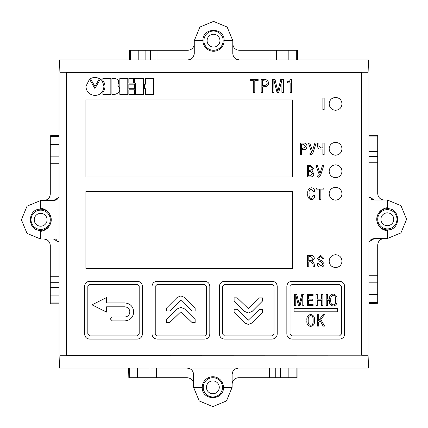 <?xml version="1.0" encoding="UTF-8"?>
<svg xmlns="http://www.w3.org/2000/svg" width="428" height="428" viewBox="0 0 428 428"><rect width="100%" height="100%" fill="white"/><g stroke="black" fill="none" stroke-linecap="round" stroke-linejoin="round"><path stroke-width="0.64" d="M66.394 355.069L361.606 355.069M361.714 355.294L361.714 72.707L66.287 72.707L66.287 355.294L361.606 355.187M368.529 368.08L368.979 368.08L368.979 59.92L59.471 59.92L59.92 72.76L59.92 355.24L59.471 368.08L368.529 368.08L368.08 355.24L368.08 72.76L368.529 59.92M59.471 59.92L59.021 59.92L59.021 368.08L59.471 368.08M236.149 59.144L239.209 59.92C235.33 59.519 233.19 57.379 232.789 53.5L232.789 40.66L224.122 40.66A10.593 10.593 0 0 1 213.529 51.253A10.593 10.593 0 0 1 202.936 40.66L194.269 40.66L194.269 53.5C193.868 57.379 191.728 59.519 187.849 59.92L190.209 59.471M296.706 59.92L296.706 50.29L288.846 50.29L288.846 59.92M194.269 43.87C193.868 47.749 191.728 49.889 187.849 50.29L150.613 50.29L150.613 59.92L150.613 50.29L129.293 50.29L129.293 59.92M232.789 43.87C233.19 47.749 235.33 49.889 239.209 50.29L288.846 50.29M296.706 50.29L297.54 50.29L297.54 59.92M297.76 59.92L297.54 50.29M232.789 53.5L233.239 55.865M233.56 56.56L234.667 58.042M190.904 59.144L192.386 58.042M193.493 56.56L194.269 53.5M194.269 40.66L199.908 27.039L213.529 21.4L227.145 27.039L232.789 40.66M276.445 59.92L276.445 50.29M224.122 40.66C224.775 26.996 202.278 26.996 202.936 40.66M213.529 31.03A9.63 9.63 0 0 1 223.159 40.66A9.63 9.63 0 0 1 213.529 50.29A9.63 9.63 0 0 1 203.899 40.66A9.63 9.63 0 0 1 213.529 31.03M213.529 34.24A6.42 6.42 0 0 1 219.949 40.66A6.42 6.42 0 0 1 213.529 47.08A6.42 6.42 0 0 1 207.109 40.66A6.42 6.42 0 0 1 213.529 34.24M368.979 241.681L374.5 238.535L387.34 238.535L387.34 229.868A10.593 10.593 0 0 1 376.747 219.275A10.593 10.593 0 0 1 387.34 208.682L387.34 200.015L374.5 200.015L368.979 196.869L369.958 198.132M387.34 230.917C380.941 229.659 377.41 225.781 376.747 219.275C377.41 212.769 380.941 208.885 387.34 207.634M368.979 302.457L377.71 302.457L377.71 294.592L368.979 294.592M384.13 200.015C380.251 199.614 378.111 197.474 377.71 193.595L377.71 135.045L368.979 135.045M384.13 238.535C380.251 238.936 378.111 241.076 377.71 244.955L377.71 294.592M377.71 302.457L377.71 303.286L368.979 303.286M368.979 303.505L377.71 303.286M374.5 238.535L372.135 238.984M371.44 239.306L369.958 240.413M371.44 199.239L374.5 200.015M387.34 200.015L400.961 205.654L406.6 219.275L400.961 232.891L387.34 238.535M377.71 156.359L368.979 156.359M368.979 282.191L377.71 282.191M387.34 229.868C401.004 230.521 401.004 208.024 387.34 208.682M396.97 219.275A9.63 9.63 0 0 1 387.34 228.905A9.63 9.63 0 0 1 377.71 219.275A9.63 9.63 0 0 1 387.34 209.645A9.63 9.63 0 0 1 396.97 219.275M393.76 219.275A6.42 6.42 0 0 1 387.34 225.695A6.42 6.42 0 0 1 380.92 219.275A6.42 6.42 0 0 1 387.34 212.855A6.42 6.42 0 0 1 393.76 219.275M190.23 368.856L187.175 368.08C191.054 368.481 193.194 370.621 193.595 374.5L193.595 387.34L202.262 387.34A10.593 10.593 0 0 1 212.855 376.747A10.593 10.593 0 0 1 223.448 387.34L232.115 387.34L232.115 374.5C232.516 370.621 234.656 368.481 238.535 368.08L236.17 368.529M129.673 368.08L129.673 377.71L137.532 377.71L137.532 368.08M232.115 384.13C232.516 380.251 234.656 378.111 238.535 377.71L297.085 377.71L297.085 368.08M193.595 384.13C193.194 380.251 191.054 378.111 187.175 377.71L137.532 377.71M129.673 377.71L128.839 377.71L128.839 368.08M128.625 368.08L128.839 377.71M193.595 374.5L193.14 372.135M192.819 371.44L191.712 369.958M235.475 368.856L233.993 369.958M232.886 371.44L232.115 374.5M232.115 387.34L226.471 400.961L212.855 406.6L199.234 400.961L193.595 387.34M275.771 377.71L275.771 368.08M149.939 368.08L149.939 377.71M202.262 387.34C201.604 401.004 224.101 401.004 223.448 387.34M212.855 396.97A9.63 9.63 0 0 1 203.225 387.34A9.63 9.63 0 0 1 212.855 377.71A9.63 9.63 0 0 1 222.485 387.34A9.63 9.63 0 0 1 212.855 396.97M212.855 393.76A6.42 6.42 0 0 1 206.435 387.34A6.42 6.42 0 0 1 212.855 380.92A6.42 6.42 0 0 1 219.275 387.34A6.42 6.42 0 0 1 212.855 393.76M59.021 197.372L53.5 200.518L40.66 200.518L40.66 209.185A10.593 10.593 0 0 1 51.253 219.778A10.593 10.593 0 0 1 40.66 230.371L40.66 239.038L53.5 239.038L59.021 242.184L58.042 240.916M40.66 208.136C47.059 209.388 50.59 213.272 51.253 219.778C50.59 226.284 47.059 230.162 40.66 231.42M59.021 136.596L50.29 136.596L50.29 144.461L59.021 144.461M43.87 239.038C47.749 239.439 49.889 241.579 50.29 245.458L50.29 282.694L59.021 282.694L50.29 282.694L50.29 304.008L59.021 304.008M43.87 200.518C47.749 200.117 49.889 197.977 50.29 194.098L50.29 144.461M50.29 136.596L50.29 135.767L59.021 135.767M59.021 135.548L50.29 135.767M53.5 200.518L55.865 200.069M56.56 199.742L58.042 198.64M56.56 239.814L55.865 239.487M40.66 239.038L27.039 233.399L21.4 219.778L27.039 206.157L40.66 200.518M59.021 156.862L50.29 156.862M40.66 209.185C26.996 208.532 26.996 231.024 40.66 230.371M31.03 219.778A9.63 9.63 0 0 1 40.66 210.148A9.63 9.63 0 0 1 50.29 219.778A9.63 9.63 0 0 1 40.66 229.408A9.63 9.63 0 0 1 31.03 219.778M34.24 219.778A6.42 6.42 0 0 1 40.66 213.358A6.42 6.42 0 0 1 47.08 219.778A6.42 6.42 0 0 1 40.66 226.198A6.42 6.42 0 0 1 34.24 219.778M329.153 103.854C329.523 107.765 331.663 109.905 335.573 110.274C339.49 109.905 341.63 107.765 341.993 103.854C341.63 99.938 339.49 97.798 335.573 97.434C331.663 97.798 329.523 99.938 329.153 103.854M329.153 261.144C329.523 265.055 331.663 267.195 335.573 267.564C339.49 267.195 341.63 265.055 341.993 261.144C341.63 257.228 339.49 255.088 335.573 254.724C331.663 255.088 329.523 257.228 329.153 261.144M329.153 193.734C329.523 197.645 331.663 199.785 335.573 200.154C339.49 199.785 341.63 197.645 341.993 193.734C341.63 189.818 339.49 187.678 335.573 187.314C331.663 187.678 329.523 189.818 329.153 193.734M329.153 171.264C329.523 175.175 331.663 177.315 335.573 177.684C339.49 177.315 341.63 175.175 341.993 171.264C341.63 167.348 339.49 165.208 335.573 164.844C331.663 165.208 329.523 167.348 329.153 171.264M329.153 148.794C329.523 152.705 331.663 154.845 335.573 155.214C339.49 154.845 341.63 152.705 341.993 148.794C341.63 144.878 339.49 142.738 335.573 142.374C331.663 142.738 329.523 144.878 329.153 148.794M320.84 189.112L323.787 189.106L323.787 187.967L316.602 187.983L316.608 189.123L319.572 189.117L319.593 199.389L320.861 199.389L320.84 189.112M311.37 187.769C308.609 188.422 307.416 190.353 307.786 193.563C307.32 196.955 308.535 198.993 311.429 199.678C313.644 199.523 314.714 198.057 314.639 195.28L313.371 195.28L311.333 198.533C309.546 198.025 308.802 196.361 309.102 193.531C308.732 191.241 309.471 189.7 311.311 188.914L313.36 191.412L314.628 191.412C314.617 189.171 313.531 187.962 311.37 187.769M316.003 165.513L319.384 174.972L318.416 176.052L317.576 175.908L317.581 177.053L318.55 177.192L320.668 175.031L323.787 165.497L322.455 165.497L320.032 173.431L317.351 165.508L316.003 165.513M307.384 176.946L310.541 176.941C312.702 176.908 313.799 175.817 313.831 173.666L311.846 170.895L313.505 168.37L310.359 165.524L307.363 165.529L307.384 176.946M320.636 267.093C322.899 267.093 324.076 266.018 324.151 263.862L321.599 260.593L319.78 259.914L318.78 258.137L320.663 256.329L322.552 258.405L323.819 258.405L320.572 255.19L317.464 258.137L319.304 261.134L320.984 261.77L322.835 264.049L320.663 265.954L318.512 263.209L317.239 263.209C317.276 265.735 318.411 267.029 320.636 267.093M308.775 261.802L310.835 261.802L312.911 264.178L313.28 266.826L314.564 266.826L314.179 263.766L312.231 261.182L314.291 258.517C314.184 256.415 313.082 255.377 310.979 255.409L307.507 255.409L307.507 266.826L308.775 266.826L308.775 261.802M317.64 143.059L317.64 146.087C317.683 148.211 318.721 149.201 320.743 149.056L322.883 148.912L322.883 154.476L324.151 154.476L324.151 143.059L322.883 143.059L322.883 147.783L321 147.911L318.908 145.948L318.908 143.059L317.64 143.059M308.417 143.059L311.777 152.529L310.814 153.604L309.974 153.459L309.974 154.604L310.937 154.743L313.061 152.587L316.201 143.059L314.869 143.059L312.429 150.988L309.765 143.059L308.417 143.059M301.622 149.639L303.286 149.639C305.544 149.854 306.769 148.73 306.967 146.28C306.855 144.081 305.71 143.011 303.527 143.059L300.354 143.059L300.354 154.476L301.622 154.476L301.622 149.639M324.151 98.119L322.883 98.119L322.883 109.536L324.151 109.536L324.151 98.119M290.152 82.888L290.152 92.4L291.596 92.4L291.596 79.351L290.473 79.351L289.531 81.299L287.375 81.727L287.375 82.888L290.152 82.888M273.904 92.4L273.845 80.004L277.007 92.4L278.719 92.4L281.918 80.004L281.892 92.4L283.341 92.4L283.341 79.351L280.789 79.351L277.858 91.458L274.985 79.351L272.454 79.351L272.454 92.4L273.904 92.4M262.605 92.4L262.605 86.873L266.997 86.397L268.495 84.594L268.709 83.027L267.666 80.261L264.772 79.351L261.155 79.351L261.155 92.4L262.605 92.4M253.333 80.657L253.333 92.4L254.783 92.4L254.783 80.657L258.137 80.657L258.137 79.351L249.963 79.351L249.963 80.657L253.333 80.657M66.287 355.069L361.703 355.069L361.703 72.717L66.297 72.717M134.478 83.102L134.478 78.495L143.492 78.495L143.492 94.39L135.537 94.39L135.537 83.102L134.478 83.102M128.849 88.719L128.849 84.166L134.483 84.166L134.483 88.719L128.849 88.719M117.727 85.124C121.167 89.532 120.247 92.614 114.977 94.385L111.895 94.385L111.895 78.49L114.977 78.49C118.733 79.517 119.647 81.727 117.727 85.124M102.886 80.325C105.652 84.359 105.652 88.446 102.886 92.587L102.886 94.379L110.841 94.379L110.841 78.484L102.886 78.484L102.886 80.325M85.9 268.463L292.624 268.463L292.624 191.423L85.9 191.423L85.9 268.463M85.9 176.978L292.624 176.978L292.624 99.938L85.9 99.938L85.9 176.978M99.44 78.656C96.428 77.072 93.422 77.072 90.42 78.656L94.92 86.451L99.44 78.656M103.951 86.413C103.335 92.181 100.323 95.193 94.92 95.444C89.431 94.92 86.424 91.908 85.9 86.413L89.5 79.223L94.909 88.521L100.334 79.207C101.65 79.48 102.854 81.882 103.951 86.413M119.835 85.857L119.835 94.385L127.779 94.385L127.779 78.49L119.835 78.49L119.835 85.857M128.849 83.102L128.849 78.495L133.424 78.495L133.424 83.102L128.849 83.102M128.849 94.385L128.849 89.778L134.483 89.778L134.483 94.385L128.849 94.385M144.552 88.719L144.552 84.166L145.616 84.166L145.616 78.495L153.566 78.495L153.566 94.39L145.616 94.39L145.616 88.719L144.552 88.719M219.436 334.065C219.73 337.12 221.399 338.789 224.454 339.083L272.203 339.083C275.252 338.789 276.927 337.12 277.216 334.065L277.216 286.316C276.927 283.266 275.252 281.592 272.203 281.303L224.454 281.303C221.399 281.592 219.73 283.266 219.436 286.316L219.436 334.065M84.616 334.065C84.91 337.12 86.579 338.789 89.634 339.083L137.383 339.083C140.432 338.789 142.107 337.12 142.396 334.065L142.396 286.316C142.107 283.266 140.432 281.592 137.383 281.303L89.634 281.303C86.579 281.592 84.91 283.266 84.616 286.316L84.616 334.065M152.026 334.065C152.32 337.12 153.989 338.789 157.044 339.083L204.793 339.083C207.842 338.789 209.517 337.12 209.806 334.065L209.806 286.316C209.517 283.266 207.842 281.592 204.793 281.303L157.044 281.303C153.989 281.592 152.32 283.266 152.026 286.316L152.026 334.065M339.613 281.303L291.864 281.303C288.809 281.592 287.14 283.266 286.846 286.316L286.846 334.065C287.14 337.12 288.809 338.789 291.864 339.083L339.613 339.083C342.662 338.789 344.337 337.12 344.626 334.065L344.626 286.316C344.337 283.266 342.662 281.592 339.613 281.303M222.646 334.065L224.454 335.873L272.203 335.873L274.006 334.065L274.006 286.316L272.203 284.513L224.454 284.513L222.646 286.316L222.646 334.065M262.551 300.991L252.087 311.456L248.368 312.996L244.65 311.456L234.1 300.9L234.1 297.829L237.176 297.829L248.368 308.647L259.475 297.915L262.551 297.915L262.551 300.991M262.551 312.472L252.087 322.937L248.368 324.478L244.65 322.937L234.1 312.381L234.1 309.305L237.176 309.305L248.368 320.128L259.475 309.39L262.551 309.39L262.551 312.472M87.826 334.065L89.634 335.873L137.383 335.873L139.186 334.065L139.186 286.316L137.383 284.513L89.634 284.513L87.826 286.316L87.826 334.065M112.307 320.909L110.365 318.967L112.307 317.02L124.741 317.02C127.849 316.731 129.55 315.029 129.845 311.916C129.55 308.807 127.849 307.106 124.741 306.812L106.583 306.812L106.583 312.13L91.999 304.838L106.583 297.546L106.583 302.928L124.741 302.928C130.219 303.441 133.215 306.437 133.729 311.916C133.215 317.399 130.219 320.395 124.741 320.909L112.307 320.909M155.236 334.065L157.044 335.873L204.793 335.873L206.596 334.065L206.596 286.316L204.793 284.513L157.044 284.513L155.236 286.316L155.236 334.065M166.695 307.909L177.155 297.449L180.873 295.909L184.591 297.449L195.147 308L195.147 311.076L192.07 311.076L180.873 300.258L169.766 310.99L166.695 310.99L166.695 307.909M166.695 319.39L177.155 308.925L180.873 307.384L184.591 308.925L195.147 319.481L195.147 322.557L192.07 322.557L180.873 311.734L169.766 322.471L166.695 322.471L166.695 319.39M291.864 284.513L290.056 286.316L290.056 334.065L291.864 335.873L339.613 335.873L341.416 334.065L341.416 286.316L339.613 284.513L291.864 284.513M310.632 315.602C312.467 315.853 313.296 317.383 313.119 320.187C313.35 323.515 312.531 325.194 310.664 325.226C308.802 325.2 307.989 323.509 308.224 320.171C308.053 317.373 308.856 315.848 310.632 315.602M330.774 299.793C330.603 296.989 331.406 295.459 333.182 295.213C335.017 295.47 335.841 296.995 335.659 299.793C335.889 303.131 335.076 304.811 333.214 304.832C331.347 304.8 330.534 303.12 330.774 299.793M310.664 326.366C313.585 325.949 314.842 323.948 314.436 320.374C314.853 317.095 313.596 315.126 310.664 314.462C307.748 315.126 306.496 317.095 306.908 320.374C306.496 323.948 307.748 325.949 310.664 326.366M329.458 299.14L327.479 299.14L327.479 294.293L326.211 294.293L326.211 305.704L327.479 305.704L327.479 300.285L329.458 300.285C329.1 303.703 330.357 305.597 333.214 305.977C336.135 305.555 337.387 303.559 336.975 299.98C337.392 296.706 336.14 294.731 333.214 294.068C330.459 294.55 329.207 296.24 329.458 299.14M317.25 294.293L315.982 294.293L315.982 305.704L317.25 305.704L317.25 300.285L321.61 300.285L321.61 305.704L322.878 305.704L322.878 294.293L321.61 294.293L321.61 299.14L317.25 299.14L317.25 294.293M307.358 294.293L307.358 305.704L313.098 305.704L313.098 304.565L308.625 304.565L308.625 300.285L312.798 300.285L312.798 299.14L308.625 299.14L308.625 295.432L313.082 295.432L313.082 294.293L307.358 294.293M298.974 303.201L296.738 294.293L294.501 294.293L294.501 305.704L295.769 305.704L295.721 294.86L298.482 305.704L299.985 305.704L302.81 294.86L302.762 305.704L304.03 305.704L304.03 294.293L301.794 294.293L299.242 304.88L298.974 303.201M318.721 314.682L317.448 314.682L317.448 326.099L318.721 326.099L318.721 322.118L320.048 320.454L323.092 326.099L324.568 326.099L320.813 319.454L324.456 314.682L322.873 314.682L318.721 320.551L318.721 314.682M294.068 308.588L337.403 308.588L337.403 311.798L294.068 311.798L294.068 308.588M262.605 80.657L262.605 85.568L266.366 85.135L267.115 83.99L267.206 83.027L266.521 81.186L262.605 80.657M301.622 144.204L301.622 148.5L302.858 148.5L305.651 146.28L303.222 144.204L301.622 144.204M308.775 256.554L308.775 260.657L310.979 260.657L312.975 258.566L310.931 256.554L308.775 256.554M308.631 166.669L308.642 170.381L310.209 170.376L312.189 168.455L310.327 166.669L308.631 166.669M308.642 171.521L308.652 175.801L310.535 175.796L312.515 173.65L310.418 171.516L308.642 171.521M361.714 72.76L368.08 72.76M59.92 72.76L66.287 72.76M361.714 355.24L368.08 355.24M66.287 355.24L59.92 355.24M270.025 59.92L270.025 50.29M157.033 50.29L157.033 59.92M145.852 50.29L145.852 59.92M129.513 59.92L129.513 50.29M138.207 50.29L138.207 59.92M130.347 50.29L130.347 59.92M368.979 275.771L377.71 275.771M377.71 162.779L368.979 162.779M377.71 151.598L368.979 151.598M368.979 135.259L377.71 135.259M377.71 143.952L368.979 143.952M377.71 136.093L368.979 136.093M156.359 368.08L156.359 377.71M269.351 377.71L269.351 368.08M280.527 377.71L280.527 368.08M296.866 368.08L296.866 377.71M288.172 377.71L288.172 368.08M296.037 377.71L296.037 368.08M59.021 163.282L50.29 163.282M50.29 276.274L59.021 276.274M50.29 287.45L59.021 287.45M59.021 303.789L50.29 303.789M50.29 295.095L59.021 295.095M50.29 302.96L59.021 302.96"/></g></svg>
